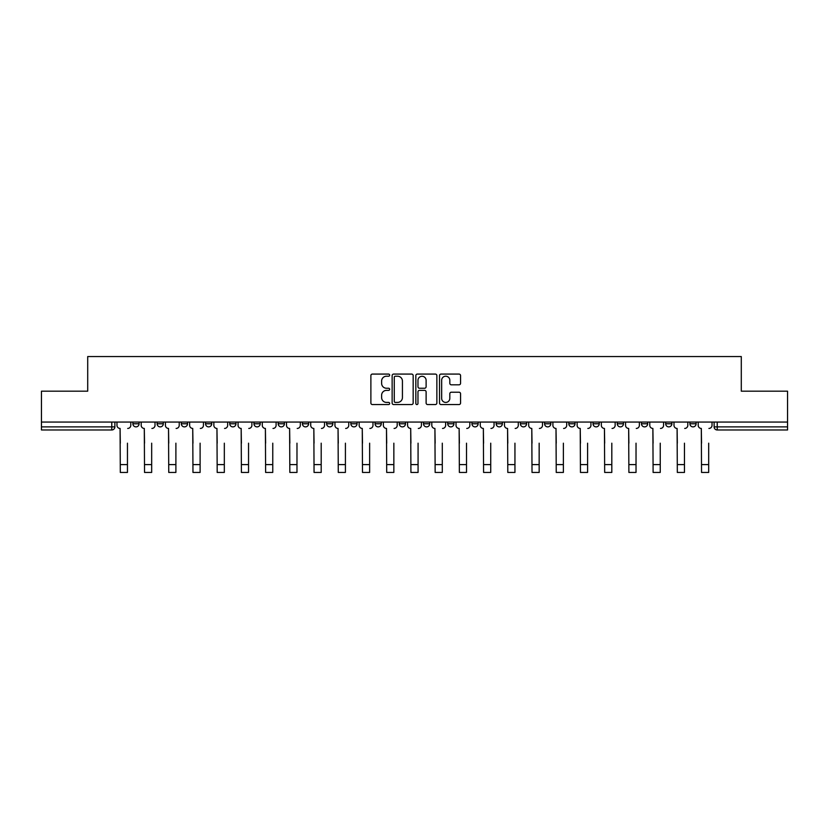 <?xml version="1.0" encoding="UTF-8"?>
<svg xmlns="http://www.w3.org/2000/svg" width="829" height="829" viewBox="0 0 829 829"><rect width="100%" height="100%" fill="white"/><g stroke="black" fill="none" stroke-linecap="round" stroke-linejoin="round"><path stroke-width="1.24" d="M389.661 375.143A1.067 1.067 0 0 0 388.594 374.076L372.408 374.076A1.523 1.523 0 0 0 370.884 375.599L370.884 403.029A1.523 1.523 0 0 0 372.408 404.552L388.594 404.552A1.067 1.067 0 0 0 389.661 403.485A1.067 1.067 0 0 0 388.594 402.417L386.501 402.417A4.881 4.881 0 0 1 381.62 397.537L381.62 395.257A4.881 4.881 0 0 1 386.501 390.376L388.594 390.376A1.067 1.067 0 0 0 389.661 389.309A1.067 1.067 0 0 0 388.594 388.241L386.501 388.241A4.881 4.881 0 0 1 381.62 383.371L381.62 381.081A4.881 4.881 0 0 1 386.501 376.211L388.594 376.211A1.067 1.067 0 0 0 389.661 375.143M641.47 423.774L641.47 422.065L641.47 423.774A3.109 3.109 0 0 0 644.568 426.883A3.109 3.109 0 0 1 641.47 423.774L647.677 423.774A3.109 3.109 0 0 1 644.568 426.883M375.071 422.065L375.071 423.774L381.278 423.774A3.109 3.109 0 0 1 378.169 426.883A3.109 3.109 0 0 1 375.071 423.774L375.071 422.065M350.854 422.065L350.854 423.774L357.061 423.774A3.109 3.109 0 0 1 353.952 426.883A3.109 3.109 0 0 1 350.854 423.774L350.854 422.065M229.757 423.774L229.757 422.065L229.757 423.774A3.109 3.109 0 0 0 232.866 426.883A3.109 3.109 0 0 1 229.757 423.774L235.975 423.774A3.109 3.109 0 0 1 232.866 426.883M181.323 422.065L181.323 423.774L187.53 423.774A3.109 3.109 0 0 1 184.432 426.883A3.109 3.109 0 0 1 181.323 423.774L181.323 422.065M157.106 423.774L157.106 422.065L157.106 423.774A3.109 3.109 0 0 0 160.215 426.883A3.109 3.109 0 0 1 157.106 423.774L163.313 423.774A3.109 3.109 0 0 1 160.215 426.883A3.109 3.109 0 0 0 163.313 423.774A3.109 3.109 0 0 1 160.215 426.883M132.889 423.774L132.889 422.065L132.889 423.774A3.109 3.109 0 0 0 135.997 426.883A3.109 3.109 0 0 1 132.889 423.774L139.096 423.774A3.109 3.109 0 0 1 135.997 426.883A3.109 3.109 0 0 0 139.096 423.774A3.109 3.109 0 0 1 135.997 426.883M459.038 384.811A1.523 1.523 0 0 0 460.561 383.288L460.561 375.599A1.523 1.523 0 0 0 459.038 374.076L441.049 374.076A1.523 1.523 0 0 0 439.525 375.599L439.525 403.029A1.523 1.523 0 0 0 441.049 404.552L459.038 404.552A1.523 1.523 0 0 0 460.561 403.029L460.561 393.734A1.523 1.523 0 0 0 459.038 392.21L451.339 392.21A1.523 1.523 0 0 0 449.815 393.734L449.815 398.345A4.072 4.072 0 0 1 445.743 402.417A4.072 4.072 0 0 1 441.66 398.345L441.66 380.283A4.072 4.072 0 0 1 445.743 376.211A4.072 4.072 0 0 1 449.815 380.283L449.815 383.288A1.523 1.523 0 0 0 451.339 384.811L459.038 384.811M41.45 422.065L41.45 391.174L87.708 391.174L87.708 356.553L741.292 356.553L741.292 391.174L787.55 391.174L787.55 422.065L41.45 422.065L41.45 426.883L114.879 426.883L114.879 422.065M413.163 375.599A1.523 1.523 0 0 0 411.64 374.076L393.661 374.076A1.523 1.523 0 0 0 392.138 375.599L392.138 403.029A1.523 1.523 0 0 0 393.661 404.552L411.64 404.552A1.523 1.523 0 0 0 413.163 403.029L413.163 375.599M417.36 374.076L435.339 374.076A1.523 1.523 0 0 1 436.862 375.599L436.862 403.029A1.523 1.523 0 0 1 435.339 404.552L427.64 404.552A1.523 1.523 0 0 1 426.116 403.029L426.116 391.899A1.523 1.523 0 0 0 424.593 390.376L419.495 390.376A1.523 1.523 0 0 0 417.971 391.899L417.971 403.485A1.067 1.067 0 0 1 416.904 404.552A1.067 1.067 0 0 1 415.837 403.485L415.837 375.599A1.523 1.523 0 0 1 417.36 374.076M714.121 422.065L714.121 426.883L787.55 426.883L787.55 429.982L717.22 429.982A3.109 3.109 0 0 1 714.121 426.883M787.55 422.065L787.55 426.883M111.78 422.065L111.78 429.982A3.109 3.109 0 0 0 114.879 426.883A3.109 3.109 0 0 1 111.78 429.982L41.45 429.982L41.45 426.883M696.111 422.065L696.111 423.774A3.109 3.109 0 0 1 693.003 426.883A3.109 3.109 0 0 1 689.904 423.774L696.111 423.774L696.111 422.065M689.904 422.065L689.904 423.774M671.894 422.065L671.894 423.774A3.109 3.109 0 0 1 668.785 426.883A3.109 3.109 0 0 1 665.687 423.774L671.894 423.774M665.687 422.065L665.687 423.774M647.677 422.065L647.677 423.774L647.677 422.065M623.46 422.065L623.46 423.774A3.109 3.109 0 0 1 620.351 426.883A3.109 3.109 0 0 1 617.253 423.774L623.46 423.774A3.109 3.109 0 0 1 620.351 426.883A3.109 3.109 0 0 0 623.46 423.774L623.46 422.065M617.253 422.065L617.253 423.774M599.243 422.065L599.243 423.774A3.109 3.109 0 0 1 596.134 426.883A3.109 3.109 0 0 1 593.025 423.774L599.243 423.774L599.243 422.065M593.025 422.065L593.025 423.774M575.025 422.065L575.025 423.774A3.109 3.109 0 0 1 571.917 426.883A3.109 3.109 0 0 1 568.808 423.774L575.025 423.774M568.808 422.065L568.808 423.774M550.808 422.065L550.808 423.774A3.109 3.109 0 0 1 547.7 426.883A3.109 3.109 0 0 1 544.591 423.774L550.808 423.774L550.808 422.065M544.591 422.065L544.591 423.774M526.581 422.065L526.581 423.774A3.109 3.109 0 0 1 523.482 426.883A3.109 3.109 0 0 1 520.374 423.774L526.581 423.774L526.581 422.065M520.374 422.065L520.374 423.774M502.364 422.065L502.364 423.774A3.109 3.109 0 0 1 499.265 426.883A3.109 3.109 0 0 1 496.156 423.774L502.364 423.774M496.156 422.065L496.156 423.774M478.146 422.065L478.146 423.774A3.109 3.109 0 0 1 475.048 426.883A3.109 3.109 0 0 1 471.939 423.774L478.146 423.774M471.939 422.065L471.939 423.774M453.929 422.065L453.929 423.774A3.109 3.109 0 0 1 450.831 426.883A3.109 3.109 0 0 1 447.722 423.774A3.109 3.109 0 0 0 450.831 426.883M447.722 422.065L447.722 423.774L453.929 423.774M429.712 422.065L429.712 423.774A3.109 3.109 0 0 1 426.614 426.883A3.109 3.109 0 0 1 423.505 423.774L429.712 423.774L429.712 422.065M423.505 422.065L423.505 423.774M405.495 422.065L405.495 423.774A3.109 3.109 0 0 1 402.386 426.883A3.109 3.109 0 0 1 399.288 423.774L405.495 423.774A3.109 3.109 0 0 1 402.386 426.883A3.109 3.109 0 0 0 405.495 423.774L405.495 422.065M399.288 422.065L399.288 423.774M381.278 422.065L381.278 423.774M357.061 422.065L357.061 423.774L357.061 422.065M332.843 422.065L332.843 423.774A3.109 3.109 0 0 1 329.735 426.883A3.109 3.109 0 0 1 326.636 423.774L332.843 423.774L332.843 422.065M326.636 422.065L326.636 423.774M308.626 422.065L308.626 423.774A3.109 3.109 0 0 1 305.518 426.883A3.109 3.109 0 0 1 302.419 423.774L308.626 423.774M302.419 422.065L302.419 423.774M284.409 422.065L284.409 423.774A3.109 3.109 0 0 1 281.3 426.883A3.109 3.109 0 0 1 278.192 423.774L284.409 423.774M278.192 422.065L278.192 423.774M260.192 422.065L260.192 423.774A3.109 3.109 0 0 1 257.083 426.883A3.109 3.109 0 0 1 253.975 423.774L260.192 423.774A3.109 3.109 0 0 1 257.083 426.883A3.109 3.109 0 0 0 260.192 423.774M253.975 422.065L253.975 423.774M235.975 422.065L235.975 423.774M211.747 422.065L211.747 423.774A3.109 3.109 0 0 1 208.649 426.883A3.109 3.109 0 0 1 205.54 423.774L211.747 423.774A3.109 3.109 0 0 1 208.649 426.883A3.109 3.109 0 0 0 211.747 423.774L211.747 422.065M205.54 422.065L205.54 423.774M187.53 422.065L187.53 423.774L187.53 422.065M163.313 422.065L163.313 423.774L163.313 422.065M139.096 422.065L139.096 423.774L139.096 422.065M395.34 376.211A1.067 1.067 0 0 0 394.272 377.278L394.272 401.35A1.067 1.067 0 0 0 395.34 402.417L397.547 402.417A4.881 4.881 0 0 0 402.428 397.537L402.428 381.081A4.881 4.881 0 0 0 397.547 376.211L395.34 376.211M426.116 380.356A4.072 4.072 0 0 0 422.044 376.283A4.072 4.072 0 0 0 417.971 380.356L417.971 386.718A1.523 1.523 0 0 0 419.495 388.241L424.593 388.241A1.523 1.523 0 0 0 426.116 386.718L426.116 380.356M116.972 425.329L116.972 422.065L116.972 425.329A3.109 3.109 0 0 0 120.081 428.438L120.309 443.183M120.081 428.438L120.309 472.447L127.459 472.447L127.459 443.183M130.795 425.329L130.795 422.065L130.795 425.329A3.109 3.109 0 0 1 127.687 428.438M127.459 472.447L120.309 472.447M141.189 425.329L141.189 422.065L141.189 425.329A3.109 3.109 0 0 0 144.298 428.438L144.536 443.183M144.298 428.438L144.536 472.447L151.676 472.447L151.676 443.183M155.013 425.329L155.013 422.065L155.013 425.329A3.109 3.109 0 0 1 151.904 428.438M165.417 425.329L165.417 422.065L165.417 425.329A3.109 3.109 0 0 0 168.515 428.438L168.753 443.183M168.515 428.438L168.753 472.447L175.893 472.447L175.893 443.183M179.23 425.329L179.23 422.065L179.23 425.329A3.109 3.109 0 0 1 176.121 428.438M189.634 425.329L189.634 422.065L189.634 425.329A3.109 3.109 0 0 0 192.732 428.438L192.97 443.183M192.732 428.438L192.97 472.447L200.11 472.447L200.11 443.183M203.447 425.329L203.447 422.065L203.447 425.329A3.109 3.109 0 0 1 200.338 428.438M151.676 472.447L144.536 472.447M175.893 472.447L168.753 472.447M200.11 472.447L192.97 472.447M213.851 425.329L213.851 422.065L213.851 425.329A3.109 3.109 0 0 0 216.949 428.438L217.188 443.183M216.949 428.438L217.188 472.447L224.327 472.447L224.327 443.183M227.664 425.329L227.664 422.065L227.664 425.329A3.109 3.109 0 0 1 224.555 428.438M238.068 425.329L238.068 422.065L238.068 425.329A3.109 3.109 0 0 0 241.166 428.438L241.405 443.183M241.166 428.438L241.405 472.447L248.545 472.447L248.545 443.183M251.881 425.329L251.881 422.065L251.881 425.329A3.109 3.109 0 0 1 248.773 428.438M224.327 472.447L217.188 472.447M248.545 472.447L241.405 472.447M262.285 425.329L262.285 422.065L262.285 425.329A3.109 3.109 0 0 0 265.384 428.438L265.622 443.183M265.384 428.438L265.622 472.447L272.762 472.447L272.762 443.183M276.098 425.329L276.098 422.065L276.098 425.329A3.109 3.109 0 0 1 273 428.438M286.502 425.329L286.502 422.065L286.502 425.329A3.109 3.109 0 0 0 289.611 428.438L289.839 443.183M289.611 428.438L289.839 472.447L296.979 472.447L296.979 443.183M300.316 425.329L300.316 422.065L300.316 425.329A3.109 3.109 0 0 1 297.217 428.438M310.72 425.329L310.72 422.065L310.72 425.329A3.109 3.109 0 0 0 313.828 428.438L314.056 443.183M313.828 428.438L314.056 472.447L321.196 472.447L321.196 443.183M324.533 425.329L324.533 422.065L324.533 425.329A3.109 3.109 0 0 1 321.434 428.438M334.937 425.329L334.937 422.065L334.937 425.329A3.109 3.109 0 0 0 338.045 428.438L338.273 443.183M338.045 428.438L338.273 472.447L345.413 472.447L345.413 443.183M348.75 425.329L348.75 422.065L348.75 425.329A3.109 3.109 0 0 1 345.652 428.438M359.154 425.329L359.154 422.065L359.154 425.329A3.109 3.109 0 0 0 362.263 428.438L362.491 443.183M362.263 428.438L362.491 472.447L369.63 472.447L369.63 443.183M372.977 425.329L372.977 422.065L372.977 425.329A3.109 3.109 0 0 1 369.869 428.438M383.371 425.329L383.371 422.065L383.371 425.329A3.109 3.109 0 0 0 386.48 428.438L386.708 443.183M386.48 428.438L386.708 472.447L393.848 472.447L393.848 443.183M397.195 425.329L397.195 422.065L397.195 425.329A3.109 3.109 0 0 1 394.086 428.438M407.588 425.329L407.588 422.065L407.588 425.329A3.109 3.109 0 0 0 410.697 428.438L410.925 443.183M410.697 428.438L410.925 472.447L418.075 472.447L418.075 443.183M421.412 425.329L421.412 422.065L421.412 425.329A3.109 3.109 0 0 1 418.303 428.438M431.805 425.329L431.805 422.065L431.805 425.329A3.109 3.109 0 0 0 434.914 428.438L435.152 443.183M434.914 428.438L435.152 472.447L442.292 472.447L442.292 443.183M445.629 425.329L445.629 422.065L445.629 425.329A3.109 3.109 0 0 1 442.52 428.438M272.762 472.447L265.622 472.447M296.979 472.447L289.839 472.447M321.196 472.447L314.056 472.447M345.413 472.447L338.273 472.447M369.63 472.447L362.491 472.447M393.848 472.447L386.708 472.447M418.075 472.447L410.925 472.447M442.292 472.447L435.152 472.447M456.023 425.329L456.023 422.065L456.023 425.329A3.109 3.109 0 0 0 459.131 428.438L459.37 443.183M459.131 428.438L459.37 472.447L466.509 472.447L466.509 443.183M469.846 425.329L469.846 422.065L469.846 425.329A3.109 3.109 0 0 1 466.737 428.438M480.25 425.329L480.25 422.065L480.25 425.329A3.109 3.109 0 0 0 483.348 428.438L483.587 443.183M483.348 428.438L483.587 472.447L490.727 472.447L490.727 443.183M494.063 425.329L494.063 422.065L494.063 425.329A3.109 3.109 0 0 1 490.955 428.438M504.467 425.329L504.467 422.065L504.467 425.329A3.109 3.109 0 0 0 507.566 428.438L507.804 443.183M507.566 428.438L507.804 472.447L514.944 472.447L514.944 443.183M518.28 425.329L518.28 422.065L518.28 425.329A3.109 3.109 0 0 1 515.172 428.438M528.684 425.329L528.684 422.065L528.684 425.329A3.109 3.109 0 0 0 531.783 428.438L532.021 443.183M531.783 428.438L532.021 472.447L539.161 472.447L539.161 443.183M542.498 425.329L542.498 422.065L542.498 425.329A3.109 3.109 0 0 1 539.389 428.438M552.902 425.329L552.902 422.065L552.902 425.329A3.109 3.109 0 0 0 556 428.438L556.238 443.183M556 428.438L556.238 472.447L563.378 472.447L563.378 443.183M566.715 425.329L566.715 422.065L566.715 425.329A3.109 3.109 0 0 1 563.616 428.438M577.119 425.329L577.119 422.065L577.119 425.329A3.109 3.109 0 0 0 580.227 428.438L580.455 443.183M580.227 428.438L580.455 472.447L587.595 472.447L587.595 443.183M590.932 425.329L590.932 422.065L590.932 425.329A3.109 3.109 0 0 1 587.834 428.438M466.509 472.447L459.37 472.447M490.727 472.447L483.587 472.447M514.944 472.447L507.804 472.447M539.161 472.447L532.021 472.447M563.378 472.447L556.238 472.447M587.595 472.447L580.455 472.447M601.336 425.329L601.336 422.065L601.336 425.329A3.109 3.109 0 0 0 604.445 428.438L604.673 443.183M604.445 428.438L604.673 472.447L611.812 472.447L611.812 443.183M615.149 425.329L615.149 422.065L615.149 425.329A3.109 3.109 0 0 1 612.051 428.438M611.812 472.447L604.673 472.447M625.553 425.329L625.553 422.065L625.553 425.329A3.109 3.109 0 0 0 628.662 428.438L628.89 443.183M628.662 428.438L628.89 472.447L636.03 472.447L636.03 443.183M639.366 425.329L639.366 422.065L639.366 425.329A3.109 3.109 0 0 1 636.268 428.438M636.03 472.447L628.89 472.447M649.77 425.329L649.77 422.065L649.77 425.329A3.109 3.109 0 0 0 652.879 428.438L653.107 443.183M652.879 428.438L653.107 472.447L660.247 472.447L660.247 443.183M663.583 425.329L663.583 422.065L663.583 425.329A3.109 3.109 0 0 1 660.485 428.438M660.247 472.447L653.107 472.447M673.987 425.329L673.987 422.065L673.987 425.329A3.109 3.109 0 0 0 677.096 428.438L677.324 443.183M677.096 428.438L677.324 472.447L684.464 472.447L684.464 443.183M687.811 425.329L687.811 422.065L687.811 425.329A3.109 3.109 0 0 1 684.702 428.438M684.464 472.447L677.324 472.447M698.205 425.329L698.205 422.065L698.205 425.329A3.109 3.109 0 0 0 701.313 428.438L701.541 443.183M701.313 428.438L701.541 472.447L708.691 472.447L708.691 443.183M712.028 425.329L712.028 422.065L712.028 425.329A3.109 3.109 0 0 1 708.919 428.438M708.691 472.447L701.541 472.447M717.22 422.065L717.22 429.982M127.459 464.603L120.309 464.603M151.676 464.603L144.536 464.603M175.893 464.603L168.753 464.603M200.11 464.603L192.97 464.603M224.327 464.603L217.188 464.603M248.545 464.603L241.405 464.603M272.762 464.603L265.622 464.603M296.979 464.603L289.839 464.603M321.196 464.603L314.056 464.603M345.413 464.603L338.273 464.603M369.63 464.603L362.491 464.603M393.848 464.603L386.708 464.603M418.075 464.603L410.925 464.603M442.292 464.603L435.152 464.603M466.509 464.603L459.37 464.603M490.727 464.603L483.587 464.603M514.944 464.603L507.804 464.603M539.161 464.603L532.021 464.603M563.378 464.603L556.238 464.603M587.595 464.603L580.455 464.603M611.812 464.603L604.673 464.603M636.03 464.603L628.89 464.603M660.247 464.603L653.107 464.603M684.464 464.603L677.324 464.603M708.691 464.603L701.541 464.603"/></g></svg>
